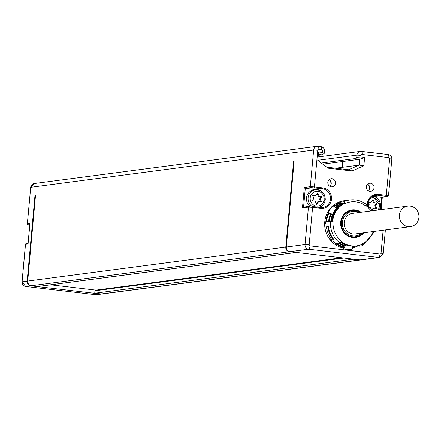 <?xml version="1.0" encoding="UTF-8"?>
<svg xmlns="http://www.w3.org/2000/svg" width="441" height="441" viewBox="0 0 441 441"><rect width="100%" height="100%" fill="white"/><g stroke="black" fill="none" stroke-linecap="round" stroke-linejoin="round"><path stroke-width="0.66" d="M96.667 294.704L101.744 294.037A4.245 4.008 82.5 0 1 100.807 294.042L96.667 294.704A4.245 4.008 -97.5 0 1 95.73 294.709L25.705 286.49A4.245 4.008 -97.5 0 1 22.094 281.805L27.177 281.137L34.949 195.699L35.473 195.76M100.807 294.042L30.782 285.818A4.245 4.008 82.5 0 1 27.177 281.137M341.709 257.781L95.934 290.139L50.638 284.82M37.667 286.496A1.24 1.169 82.5 0 0 37.943 286.496L296.016 252.517A1.24 1.169 82.5 0 1 295.74 252.517L37.667 286.496L31.317 285.751A4.245 4.008 -97.5 0 1 27.711 281.066L35.484 195.628L34.949 195.699M367.706 207.105A10.286 9.708 -97.5 0 1 378.02 194.36L386.31 195.335L389.646 158.694A0.981 0.926 82.5 0 0 388.813 157.613L362.094 154.477A0.981 0.926 82.5 0 0 361.085 155.342L360.936 156.963L364.619 157.393L363.853 165.816L351.984 170.987L328.154 168.186L317.79 160.392L318.551 151.985L322.239 152.421L322.388 150.8A0.981 0.926 82.5 0 0 321.555 149.72L318.788 149.394A0.981 0.926 82.5 0 0 317.779 150.254L314.444 186.896L322.735 187.872A10.286 9.708 -97.5 0 1 331.483 199.222A10.286 9.708 -97.5 0 1 320.877 208.295L312.586 207.325L309.174 244.777A0.981 0.926 82.5 0 0 310.012 245.858L380.032 254.077A3.263 1.047 96.7 0 1 378.67 257.461A4.245 4.008 82.5 0 0 379.607 257.456L360.892 259.92A4.245 4.008 82.5 0 1 359.955 259.925L289.93 251.701A4.245 4.008 82.5 0 1 286.319 247.021L294.097 161.582L293.563 161.649L294.081 161.709M27.711 281.066L285.785 247.087L293.563 161.649M343.793 258.029L94.716 290.817L96.998 290.002M94.716 290.817A1.24 1.169 82.5 0 0 94.997 293.226L101.342 293.971L359.415 259.997A4.245 4.008 82.5 0 0 360.622 259.942M360.358 259.986L102.279 293.965A4.245 4.008 -97.5 0 1 101.342 293.971M321.28 163.021L354.509 158.644L359.729 159.256L359.2 165.094L348.533 169.741L326.831 167.194M360.936 156.963L356.747 157.283L354.509 158.644M339.123 168.638L342.084 167.348L342.618 161.511L322.751 164.124M342.618 161.511L359.729 159.256L364.619 157.393M342.084 167.348L335.513 168.214M359.415 259.997L353.07 259.247L94.997 293.226M352.557 259.054A1.24 1.169 82.5 0 0 353.07 259.247M342.729 166.097L343.087 161.45M342.663 166.103A3.919 3.699 -97.5 0 1 342.321 167.409M295.74 252.517L289.395 251.772A4.245 4.008 82.5 0 1 285.785 247.087M343.153 161.439L342.618 167.277L339.421 168.671M342.618 167.277L359.2 165.094L363.853 165.816M318.248 155.309L321.952 154.824L318.33 154.4M322.239 152.421L324.19 153.462L321.952 154.824M22.094 281.843L25.501 244.397M27.359 223.967L29.927 223.587L28.07 244.016L25.501 244.353A0.816 0.772 -97.5 0 1 26.162 243.636L26.162 243.636A0.816 0.772 -97.5 0 1 26.344 243.636M28.009 224.822L29.795 224.601M29.927 223.587L29.883 224.122M28.07 244.016L28.114 243.564M322.388 150.8L324.57 151.235L324.19 153.462M335.496 183.213A4.079 3.853 -97.5 0 1 332.194 186.808A4.079 3.853 -97.5 0 1 327.823 182.309A4.079 3.853 -97.5 0 1 331.125 178.715A4.079 3.853 -97.5 0 1 335.496 183.213M374.045 187.739A4.079 3.853 -97.5 0 1 370.738 191.333A4.079 3.853 -97.5 0 1 366.366 186.835A4.079 3.853 -97.5 0 1 369.668 183.241A4.079 3.853 -97.5 0 1 374.045 187.739M370.947 210.947A22.37 21.113 82.5 0 0 366.024 205.666L365.798 205.997A21.962 20.727 82.5 0 0 345.149 203.571L344.989 203.196A22.37 21.113 82.5 0 0 332.718 221.2L326.902 221.58C325.37 222.154 324.747 224.441 325.028 228.449A24.001 22.656 82.5 0 0 329.648 239.231L336.312 243.542L339.923 243.068A2.04 0.491 127.6 0 0 341.169 242.048A2.04 0.491 127.6 0 0 341.709 241.337L341.483 241.668A22.37 21.113 82.5 0 0 356.675 245.846A22.37 21.113 82.5 0 0 362.513 244.143A2.04 0.645 65 0 1 362.629 244.573A2.04 0.645 65 0 1 362.546 245.709A2.04 0.645 65 0 1 362.485 245.725L358.875 246.199L358.241 245.576M346.802 200.396A24.001 22.656 82.5 0 0 345.81 200.506L344.206 200.716A24.001 22.656 82.5 0 0 343.897 200.76C340.32 201.592 339.046 202.094 340.066 202.265L340.91 203.577A22.53 21.267 82.5 0 0 335.485 207.259M351.984 170.987L348.533 169.741M368.461 207.854A9.47 8.936 -97.5 0 1 375.583 195.22A9.47 8.936 -97.5 0 1 377.678 195.209L387.474 196.554L382.077 197.265M380.622 209.673L381.752 197.309L373.395 196.328M372.044 210.804L373.918 208.058L376.846 208.4L375.622 205.55L377.331 203.047L374.403 202.706L372.998 199.415L370.98 202.303L368.229 201.978M368.147 202.342L369.233 204.8L368.108 206.405M368.362 207.402L370.49 207.656L371.89 210.826M373.918 208.058L373.103 208.163L371.653 210.285M370.98 202.303L368.18 202.176M374.403 202.706L373.588 202.81L372.463 200.181M377.331 203.047L373.588 202.81M375.622 205.55L374.806 205.66L376.515 203.152M375.936 208.295L374.806 205.66M302.454 207.893L303.375 207.138L309.108 206.382A0.816 0.772 -97.5 0 1 309.284 206.382L309.108 206.382A0.816 0.772 -97.5 0 0 308.446 207.105L302.454 207.893L304.312 187.464L305.277 188.329L310.999 187.579L322.393 188.715A9.47 8.936 -97.5 0 1 330.485 198.059A9.47 8.936 -97.5 0 1 322.773 207.507A9.47 8.936 -97.5 0 1 320.684 207.524L312.432 206.553L312.586 207.325L308.446 207.105L305.034 244.557A4.245 4.008 82.5 0 0 308.645 249.237L378.67 257.461L359.955 259.925M316.577 189.691A9.47 8.936 82.5 0 0 315.872 189.575L305.277 188.329L303.568 207.116M325.193 199.685A9.085 8.572 82.5 0 0 315.458 189.757L313.832 189.972A9.085 8.572 82.5 0 0 306.473 197.976A9.085 8.572 82.5 0 0 310.139 206.366M318.634 201.565L321.561 201.912L320.342 199.062L322.051 196.559L319.119 196.212L317.713 192.926L315.695 195.81L312.686 195.457L313.948 198.312L312.2 200.809L315.21 201.162L316.666 204.459L318.634 201.565L317.818 201.675L316.373 203.797M315.695 195.81L312.785 195.672M319.119 196.212L318.308 196.322L317.178 193.693M322.051 196.559L318.308 196.322M320.342 199.062L319.527 199.167L321.235 196.664M320.657 201.802L319.527 199.167M329.085 179.685A4.079 3.853 -97.5 0 1 329.967 186.4M330.695 185.485A6.042 5.7 82.5 0 0 330.926 184.272A6.042 5.7 -97.5 0 0 330.022 180.38M367.629 184.211A4.079 3.853 -97.5 0 1 368.511 190.925M369.238 190.01A6.042 5.7 82.5 0 0 369.47 188.798A6.042 5.7 -97.5 0 0 368.566 184.906M340.645 203.61L340.259 203.566L339.68 202.221L343.677 201.791A2.04 0.645 -115 0 1 344.741 202.783A2.04 0.645 65 0 1 344.972 203.202M327.883 212.832A25.633 24.194 -97.5 0 1 332.762 205.666L336.819 208.174A21.879 20.65 82.5 0 0 332.652 214.287L328.22 212.788L330.53 214.205A22.53 21.267 82.5 0 0 328.589 221.36M326.489 221.751A22.53 21.267 -97.5 0 1 329.014 213.317M334.493 206.575A22.53 21.267 -97.5 0 1 340.138 203.295M333.914 206.179A23.186 21.885 82.5 0 1 339.879 202.684A23.186 21.885 82.5 0 0 333.936 206.201M328.413 213.108A23.186 21.885 82.5 0 0 325.805 222.534M330.53 214.205L332.652 214.287M329.218 221.277A21.879 20.65 -97.5 0 1 331.086 214.497M338.66 243.234A22.53 21.267 82.5 0 0 344.057 245.797L344.223 245.168A21.879 20.65 -97.5 0 1 339.647 243.107M328.418 226.635L326.434 226.872A24.001 22.656 82.5 0 0 332.095 240.08L333.468 239.072M332.095 240.08L334.074 239.821A24.001 22.656 82.5 0 1 328.413 226.613L326.434 226.872M327.812 226.713A22.53 21.267 82.5 0 0 333.126 239.116M373.224 231.564A21.962 20.727 82.5 0 1 362.353 243.768L362.513 244.143M361.036 212.253A13.88 13.098 82.5 0 0 355.011 209.888A13.88 13.098 82.5 0 0 351.946 209.91A13.88 13.098 82.5 0 0 340.645 223.758A13.88 13.098 82.5 0 0 352.502 237.451A13.88 13.098 82.5 0 0 355.567 237.429A13.88 13.098 82.5 0 0 363.742 232.809M336.571 243.509A22.53 21.267 82.5 0 0 344.107 246.607M352.8 246.519A22.53 21.267 82.5 0 0 355.325 246.006M344.223 245.168L345.827 244.959L343.649 248.724L343.274 248.774L344.057 245.797M335.331 243.421A23.186 21.885 82.5 0 0 343.941 247.236M352.657 247.098A23.186 21.885 82.5 0 0 356.284 245.896M336.025 207.628A21.879 20.65 -97.5 0 1 342.866 203.477M340.91 203.577L344.377 203.301M345.81 200.506A24.001 22.656 82.5 0 0 344.223 200.776L346.202 200.517A24.001 22.656 82.5 0 1 347.789 200.247L349.956 199.96A24.001 22.656 82.5 0 0 343.677 201.791M365.798 205.997A2.04 0.491 -52.4 0 0 366.212 205.308A2.04 0.491 -52.4 0 0 366.377 204.464A2.04 0.491 -52.4 0 0 366.25 204.442A24.001 22.656 82.5 0 0 349.956 199.96C355.953 199.26 361.427 200.76 366.377 204.464M344.989 203.196L344.454 203.268A22.37 21.113 82.5 0 0 332.194 221.15M341.24 241.96A22.37 21.113 82.5 0 0 356.141 245.918A22.37 21.113 82.5 0 0 356.405 245.88M352.905 246.078L352.023 249.705L351.648 249.755A25.633 24.194 82.5 0 1 343.274 248.774M340.7 242.55A21.879 20.65 82.5 0 0 345.827 244.959M343.649 248.724A25.633 24.194 82.5 0 0 352.023 249.705M350.623 245.874A22.044 20.804 -97.5 0 1 340.838 242.407M344.294 203.29A22.044 20.804 82.5 0 0 331.191 221.095M342.999 203.858A21.879 20.65 82.5 0 0 330.822 221.09M328.22 212.788A25.633 24.194 -97.5 0 1 333.098 205.622A24.001 22.656 -97.5 0 1 343.897 200.76M355.297 237.462A13.88 13.098 82.5 0 0 363.208 232.881M360.501 212.325A13.88 13.098 82.5 0 0 354.476 209.96A13.88 13.098 82.5 0 0 351.675 209.949M355.214 236.811A13.224 12.48 -97.5 0 1 354.944 236.85A13.224 12.48 -97.5 0 1 340.783 222.281A13.224 12.48 -97.5 0 1 351.494 210.627A13.224 12.48 -97.5 0 1 351.764 210.594M356.598 233.752A10.452 9.862 -97.5 0 1 355.385 233.995A10.452 9.862 -97.5 0 1 344.195 222.479A10.452 9.862 82.5 0 1 352.657 213.273A10.452 9.862 82.5 0 1 353.891 213.19M410.091 206.079A10.369 9.785 82.5 0 0 407.804 206.096A10.369 9.785 82.5 0 0 399.364 216.443A10.369 9.785 82.5 0 0 408.217 226.668A10.369 9.785 82.5 0 0 410.51 226.652A10.369 9.785 82.5 0 0 418.95 216.305A10.369 9.785 82.5 0 0 410.091 206.079M30.694 187.326L27.32 223.945A0.816 0.816 0 0 0 28.037 224.827L28.059 224.827A0.816 0.772 82.5 0 1 27.364 223.929L30.699 187.287A4.245 4.008 -97.5 0 1 34.133 183.55L317.079 146.296A4.245 4.008 82.5 0 0 313.639 150.039L30.65 187.304L34.133 183.55M317.779 150.254L313.639 150.039L310.304 186.675A0.816 0.772 82.5 0 0 310.999 187.579M304.312 187.464L310.304 186.675L314.444 186.896L314.102 187.745M286.319 247.021L305.034 244.557L309.174 244.777M388.813 157.613A3.263 1.047 -83.3 0 0 388.124 154.51A3.263 1.047 -83.3 0 0 388.036 154.51L361.488 151.395M362.094 154.477A3.263 1.047 -83.3 0 0 361.405 151.373A3.263 1.047 -83.3 0 0 361.317 151.373A4.245 4.008 82.5 0 0 356.94 155.122L317.796 160.276M361.085 155.342L356.94 155.122L356.747 157.283M321.555 149.72A3.263 1.047 -83.3 0 0 320.866 146.616A3.263 1.047 -83.3 0 0 320.778 146.616L318.182 146.313M318.016 146.291A4.245 4.008 82.5 0 0 317.079 146.296L318.099 146.291A3.263 1.047 -83.3 0 0 318.016 146.291M25.661 286.485L30.782 285.818M318.788 149.394A3.263 1.047 -83.3 0 0 318.099 146.291L320.866 146.616C323.336 147.162 324.57 148.7 324.57 151.235M380.032 254.077A0.981 0.926 82.5 0 0 381.046 253.211L383.135 230.257M325.028 228.449A24.001 22.656 -97.5 0 1 331.296 207.314M329.648 239.231A24.001 22.656 82.5 0 0 343.478 248.079M352.453 247.952A24.001 22.656 82.5 0 0 358.285 245.687M322.735 187.872L322.393 188.715L315.872 189.575M320.877 208.295L320.684 207.524M310.012 245.858A3.263 1.047 96.7 0 1 308.645 249.237L289.93 251.701M382.264 197.265L381.14 209.607M381.046 253.211L383.223 253.647L385.384 229.959M378.02 194.36L377.678 195.209L373.571 195.749M387.474 196.554A0.816 0.772 82.5 0 0 387.65 196.554L388.493 195.771L386.31 195.335L385.969 196.179M389.646 158.694L391.828 159.129C391.828 156.594 390.594 155.056 388.124 154.51L360.38 151.379L318.099 156.946M379.398 209.833A9.085 8.572 82.5 0 0 380.467 206.256A9.085 8.572 82.5 0 0 372.584 196.217L380.561 206.223L379.475 209.822M377.838 210.037A7.425 7.006 82.5 0 0 379.453 206.002A7.425 7.006 82.5 0 0 370.253 198.114M325.188 199.767A9.085 8.572 82.5 0 1 319.466 207.375L325.282 199.734C325.023 193.175 321.748 189.85 315.458 189.757A9.085 8.572 82.5 0 0 308.105 197.761A9.085 8.572 82.5 0 0 312.333 206.537M310.205 197.871A7.425 7.006 82.5 0 0 316.517 206.063A7.425 7.006 82.5 0 0 324.168 199.514A7.425 7.006 82.5 0 0 317.862 191.322A7.425 7.006 82.5 0 0 310.205 197.871M328.374 213.086A23.186 21.885 82.5 0 0 325.745 222.633M330.513 221.106A24.001 22.656 82.5 0 0 339.923 243.068M333.104 221.244A21.962 20.727 82.5 0 0 341.709 241.337M362.485 245.725L361.918 244.408M362.629 244.573L362.232 244.27M358.577 245.499L358.875 246.199M340.965 242.274A22.044 20.804 82.5 0 0 349.526 245.681M343.974 203.499A22.044 20.804 82.5 0 0 331.456 221.106M344.603 203.246L344.741 202.783M335.226 243.388A23.186 21.885 82.5 0 0 343.936 247.252M360.088 212.375A13.224 12.48 82.5 0 0 352.028 210.555A13.224 12.48 82.5 0 0 341.317 222.209A13.224 12.48 82.5 0 0 355.479 236.778A13.224 12.48 82.5 0 0 362.794 232.936M359.051 212.512A12.409 11.714 82.5 0 0 342.354 222.264A12.409 11.714 82.5 0 0 348.682 234.584A12.409 11.714 82.5 0 0 361.758 233.074M31.317 285.751L289.395 251.772M95.708 294.709L25.683 286.49L22.05 281.821L25.457 244.369A0.816 0.816 0 0 1 26.162 243.636L28.086 243.382M29.861 223.868L28.048 243.774M322.773 207.507L312.415 206.548M368.538 207.931L369.15 199.679L375.583 195.22M388.493 195.771L391.828 159.129M387.65 196.554L381.923 197.309M382.308 197.259L381.184 209.602M379.607 257.456L383.223 253.647M374.8 231.354L362.546 245.709M356.141 245.918L356.675 245.846M362.822 232.931L354.944 236.85M360.115 212.375L351.494 210.627M351.449 213.516L407.804 206.096M354.156 234.072L410.51 226.652"/></g></svg>

